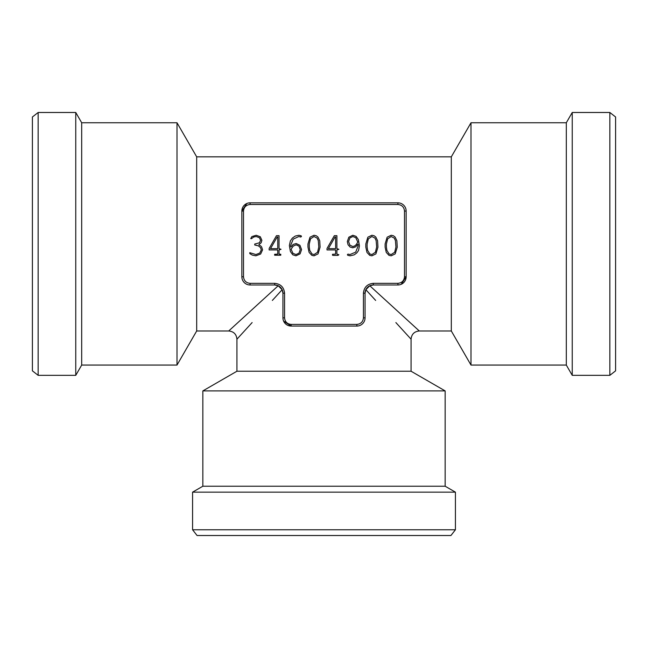 <?xml version="1.0" encoding="UTF-8"?>
<svg xmlns="http://www.w3.org/2000/svg" width="648" height="648" viewBox="0 0 648 648"><rect width="100%" height="100%" fill="white"/><g stroke="black" fill="none" stroke-linecap="round" stroke-linejoin="round"><path stroke-width="0.97" d="M177.001 365.067L177.001 122.756L196.684 156.84L196.684 330.982L177.001 365.067L81.689 365.067L75.759 375.338L38.151 375.338L32.4 370.842L32.4 116.98L38.151 112.485L38.151 375.338M267.478 295.561L228.72 330.974L278.203 285.76L274.712 284.982L250.071 284.982A8.213 8.213 0 0 1 241.858 276.769L241.858 211.054L246.799 203.529M395.871 322.566L411.067 339.196C411.569 334.214 414.307 331.476 419.28 330.982L451.316 330.982L451.316 156.84L470.999 122.756L566.312 122.756L572.241 112.485L609.849 112.485L609.849 375.338L615.6 370.842L615.6 116.98L609.849 112.485M406.142 243.915L406.142 276.769L401.201 284.302M369.797 285.76L365.845 289.705L365.067 293.196A8.213 8.213 -45 0 1 373.289 284.982L369.797 285.76L419.28 330.974L380.522 295.561M451.316 330.982L470.999 365.067L470.999 122.756M470.999 365.067L566.312 365.067L566.312 122.756M177.001 122.756L81.689 122.756L81.689 365.067M375.654 300.437C422.366 351.556 422.366 351.556 375.654 300.437L365.845 289.705M250.071 283.338L250.071 284.982A8.213 8.213 0 0 1 241.858 276.769L243.502 276.769C243.915 280.738 246.102 282.925 250.071 283.338L274.712 283.338C280.673 283.954 283.954 287.242 284.569 293.196L282.933 293.196A8.213 8.213 0 0 0 274.712 284.982A8.213 8.213 0 0 1 282.933 293.196L282.933 317.836A8.213 8.213 -134.8 0 0 291.146 326.057L356.854 326.057L291.146 326.057L283.613 321.116M252.129 322.566L236.933 339.196L236.933 371.231L411.067 371.231L445.16 390.914L445.16 486.227L455.423 492.156L455.423 529.764L192.578 529.764L192.578 492.156L455.423 492.156M566.312 365.067L572.241 375.338L572.241 112.485M81.689 122.756L75.759 112.485L75.759 375.338M236.933 371.231L202.84 390.914L445.16 390.914M202.84 390.914L202.84 486.227L445.16 486.227M202.84 486.227L192.578 492.156M192.578 529.764L197.065 535.515L450.935 535.515L455.423 529.764M241.858 276.769L241.858 243.915M241.858 211.054L243.502 211.054C243.923 207.093 246.11 204.906 250.071 204.484L250.071 202.84A8.213 8.213 0 0 0 241.858 211.054A8.213 8.213 0 0 1 250.071 202.84L397.929 202.84A8.213 8.213 0 0 1 406.142 211.054L406.142 276.769A8.213 8.213 0 0 1 397.929 284.982L397.929 283.338L373.289 283.338L373.289 284.982L397.929 284.982A8.213 8.213 0 0 0 406.142 276.769L404.498 276.769C404.077 280.73 401.89 282.925 397.929 283.338M272.346 300.437C225.634 351.556 225.634 351.556 272.346 300.437L282.155 289.705L278.203 285.76M282.933 293.196L282.155 289.705M284.569 293.196L284.569 317.836C284.982 321.805 287.169 324 291.146 324.413L356.854 324.413C360.823 324 363.018 321.813 363.431 317.836L363.431 293.196C364.046 287.242 367.327 283.954 373.289 283.338M358.109 246.005L358.044 244.134L355.622 246.88L358.044 244.134L358.109 246.005L355.712 252.137L349.993 254.543L348.584 254.251M261.12 242.789L258.868 244.685L261.12 242.789L261.881 240.303L260.285 236.755L256.195 235.256L251.894 236.577L250.719 238.577L251.473 238.691L253.692 237.014L256.211 236.536L259.386 237.67L260.601 240.278L259.435 242.798L254.737 244.045L254.745 244.984L255.434 245.163L254.745 244.984M261.209 246.353L258.868 244.685M256.6 245.26L255.434 245.163L258.333 245.811L260.52 247.593L261.282 249.909L259.735 253.109L255.895 254.543L249.772 252.688L249.828 253.651L252.356 255.109L255.863 255.822L260.65 254.016L262.562 249.845L261.622 246.896M290.685 245.381L290.774 247.074L290.685 245.381L293.204 239.144L298.777 236.536L300.866 237.055L300.38 236.885L301.482 236.415L301.101 235.791L298.906 235.256L295.286 236.05L292.361 238.083L290.353 240.967L289.364 245.568L290.417 251.554L292.75 254.777L295.95 255.822L300.073 253.878L301.563 249.585L299.927 245.284L296.185 243.535L293.301 244.393L290.774 247.074M292.783 244.774L293.301 244.393M363.431 293.196L365.067 293.196L365.067 317.836A8.213 8.213 0 0 1 356.854 326.057A8.213 8.213 0 0 0 365.067 317.836L363.431 317.836M396.884 240.764L395.086 237.014L393.352 235.718L391.149 235.256L387.139 237.217L385.115 243.923L385.115 247.18L386.265 252.42L389.002 255.369L391.198 255.822L395.191 253.886L397.232 247.18L396.884 240.764M348.033 254.073L347.393 254.696L347.798 255.304L350.098 255.822L354.205 254.842L356.789 252.931L358.538 250.509L359.429 245.876L358.376 239.59L356.084 236.366L352.82 235.256L348.81 237.225L347.312 241.591L348.065 244.75L350.098 247.026L352.739 247.803L355.622 246.88M319.739 240.764L317.933 237.014L316.2 235.718L314.005 235.256L309.995 237.217L307.97 243.923L307.97 247.18L309.112 252.42L311.858 255.369L314.053 255.822L318.038 253.886L320.088 247.18L319.739 240.764M277.757 254.121L274.639 254.291L274.639 255.215L280.786 255.215L280.786 254.291L279.037 254.121L279.037 249.942L281.029 249.294L279.037 248.654L279.037 235.686L276.477 235.686L269.171 248.451L269.139 249.942L277.757 249.942L277.757 254.121M335.615 254.121L332.505 254.291L332.505 255.215L333.226 255.401L337.924 255.401L338.864 254.761L336.895 254.121L336.895 249.942L338.888 249.294L336.895 248.654L336.895 235.686L334.336 235.686L327.029 248.451L326.997 249.942L335.615 249.942L335.615 254.121M377.598 240.764L375.8 237.014L374.066 235.718L371.863 235.256L367.853 237.217L365.828 243.923L365.828 247.18L366.979 252.42L369.716 255.369L371.911 255.822L375.905 253.886L377.946 247.18L377.598 240.764M395.434 240.619L395.952 246.993L394.689 252.283L391.198 254.543L389.156 253.992L386.921 250.46L386.394 246.985L386.394 244.094L387.65 238.829L391.165 236.536L394.227 238.051L395.434 240.619M355.76 237.678L357.793 242.028L356.327 244.515L354.586 246.021L352.747 246.524L349.863 245.122L348.592 241.566L349.88 237.954L352.852 236.536L355.76 237.678L357.793 242.028M318.281 240.619L318.808 246.993L317.544 252.283L314.053 254.543L312.004 253.992L309.768 250.46L309.25 246.985L309.25 244.094L310.505 238.829L314.021 236.536L317.075 238.051L318.281 240.619M277.757 236.966L277.757 248.654L270.508 248.654L277.198 236.966L277.757 236.966M292.953 253.328L291.09 249.229L293.196 246.127L296.136 244.814L299.003 246.151L300.243 249.585L299.012 253.166L295.982 254.543L292.953 253.328L291.09 249.229M335.615 236.966L335.615 248.654L328.374 248.654L335.065 236.966L335.615 236.966M376.148 240.619L376.666 246.993L375.403 252.283L371.911 254.543L369.862 253.992L367.635 250.46L367.108 246.985L367.108 244.094L368.364 238.829L371.879 236.536L374.941 238.051L376.148 240.619M250.071 204.484L397.929 204.484L397.929 202.84A8.213 8.213 0 0 1 406.142 211.054L404.498 211.054L404.498 276.769M397.929 204.484C401.89 204.906 404.077 207.093 404.498 211.054M243.502 276.769L243.502 211.054M365.067 293.196A8.213 8.213 -45 0 1 373.289 284.982M274.712 284.982L274.712 283.338M356.854 324.413L356.854 326.057M291.146 324.413L291.146 326.057M284.569 317.836L282.933 317.836M196.684 156.84L451.316 156.84M411.067 339.196L411.067 371.231M75.759 112.485L38.151 112.485M196.684 330.982L228.72 330.982C233.693 331.476 236.431 334.222 236.933 339.196M572.241 375.338L609.849 375.338"/></g></svg>
